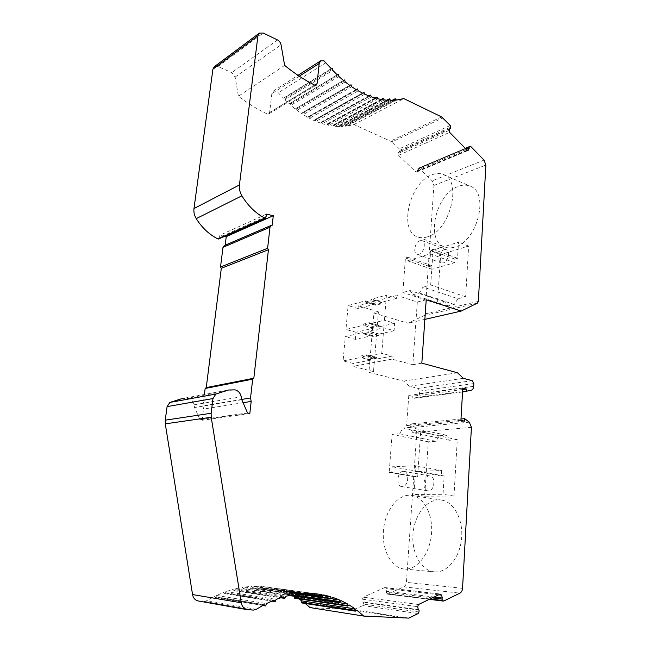 <?xml version="1.0" encoding="UTF-8"?>
<svg xmlns="http://www.w3.org/2000/svg" width="651" height="651" viewBox="0 0 651 651"><rect width="100%" height="100%" fill="white"/><g stroke="black" fill="none" stroke-linecap="round" stroke-linejoin="round"><path stroke-width="0.49" stroke-dasharray="3.25 2.44" d="M396.549 100.051L346.828 126.107L353.941 124.569L392.065 141.853L442.867 117.872M346.828 126.107L345.575 124.862L345.233 126.294L340.969 126.538L339.985 125.195L339.293 126.538L334.899 126.286L333.703 124.837L333.174 126.091L328.665 125.334L327.779 123.804L326.908 124.951L322.318 123.69L321.496 122.071L320.544 123.104L315.922 121.346L315.165 119.646L314.132 120.565L309.518 118.311L308.843 116.553L307.744 117.351L303.171 114.617L302.577 112.802L301.421 113.469L296.937 110.271L296.433 108.416L295.228 108.953L290.867 105.316L290.468 103.428L289.215 103.826L285 99.741M332.279 68.355L284.503 97.853L285.105 98.488L285.024 99.749L332.832 70.406M284.503 97.853L283.454 98.138L276.488 90.994L273.371 91.042L271.841 93.646L269.612 112.574L268.79 113.933L267.179 113.925C257.422 109.376 247.836 103.476 238.412 96.242L235.125 77.07L231.756 72.627L218.028 66.54L214.317 66.703M218.687 238.982L219.745 235.28L224.709 236.297M224.261 245.598L225.165 245.207M241.724 399.429L202.966 405.85L204.406 394.473M202.966 405.85L203.56 409.04L202.136 420.286L199.987 419.724L194.584 407.542L194.071 404.8C193.274 401.374 191.329 399.25 188.237 398.445L181.979 398.624L228.517 390.006M198.588 601.028L204.137 601.369L206.806 600.678L214.399 596.511L215.725 597.642L216.563 595.462L223.667 592.426L224.92 593.704L225.873 591.613L233.001 589.383L234.173 590.799L235.206 588.813L242.327 587.365L243.409 588.911L244.516 587.039L251.571 586.38L252.555 588.04L253.727 586.299L260.66 586.413L261.539 588.178L262.776 586.567L269.53 587.43L270.303 589.293L271.589 587.82L278.123 589.424L278.75 591.36L280.109 590.034L286.383 592.345L286.896 594.355L288.279 593.175L294.26 596.283M294.691 598.245L296.05 597.203L298.719 598.839M302.015 602.981L303.382 602.077L305.189 603.461M408.795 618.116L353.656 609.751L310.022 607.578M353.656 609.751L362.786 605.576L363.738 602.427L362.998 601.931L362.404 599.197L363.217 597.195L384.481 587.641L385.897 588.602L386.482 591.279L386.092 592.255L387.589 594.151L403.791 586.844C405.304 586.038 406.175 584.549 406.403 582.368L416.819 432.134L414.833 427.284L410.293 423.996L410.122 426.324L406.598 425.567L408.771 395.417L412.262 396.256L412.099 398.558L416.917 397.427C418.406 396.964 419.268 395.718 419.488 393.684L419.667 391.088L418.105 388.387L409.43 386.238L403.734 381.087L368.914 372.348L373.853 312.985L407.998 323.221L424.102 315.564L425.013 313.953L433.924 185.445L432.174 180.823L419.285 168.3L418.544 168.137L417.535 168.959L417.747 169.878L416.917 171.677L415.94 172.051L398.542 155.345L398.111 153.481L398.973 151.683L399.673 151.626L399.266 148.851L392.065 141.853M353.941 124.569L403.799 98.594M399.804 150.3L450.834 127.018M449.841 128.817L399.673 151.626M450.004 128.459L398.973 151.683M466.352 149.421L417.747 169.878M465.603 148.664L417.535 168.959M419.285 168.3L470.828 146.54M454.61 247.111C451.2 248.145 448.043 248.177 445.138 247.209C424.9 241.757 435.446 193.868 458.402 186.357C462.511 184.819 466.311 184.721 469.819 186.064C489.877 191.947 477.517 241.765 454.61 247.111M457.913 298.695L454.284 304.456L447.709 306.027L444.771 301.901L437.407 303.708L440.662 254.557L468.63 246.054L465.66 296.799L457.913 298.695L423.036 287.042L419.399 293.015L412.913 294.724L410.081 290.541L402.823 292.502L405.443 257.991L407.933 257.21L407.664 260.774L430.213 253.809L430.466 250.147L433.127 249.309L430.685 284.983L423.036 287.042M424.859 319.372L407.998 323.221M368.914 372.348L373.511 371.55L378.41 311.837L373.853 312.985M378.41 311.837L358.286 305.758L396.801 295.432L396.573 298.361L386.434 295.139L384.415 320.243L369.638 323.783L369.101 322.709L363.99 323.938L363.25 325.313L345.95 329.455L348.114 305.571L365.349 300.884L365.854 302.154L370.948 300.778L371.713 299.151L386.434 295.139M426.218 299.745L417.324 301.999L396.801 295.432M421.832 363.152L412.832 364.715L417.324 301.999M394.075 330.741L379.191 334.053L378.443 335.42L373.308 336.559L372.763 335.485L355.348 339.366L345.307 336.608L362.623 332.628L363.152 333.711L368.271 332.539L369.019 331.164L383.813 327.762L394.075 330.741L394.652 323.27L384.415 320.243M383.813 327.762L381.763 353.306L366.912 356.227L366.391 354.852L361.256 355.869L360.491 357.48L343.11 360.898L345.307 336.608M412.832 364.715L391.878 359.132L392.114 356.089L381.763 353.306M394.652 323.27L379.793 326.729L369.662 323.539M355.348 339.366L355.967 332.262L373.373 328.218L374.105 326.859L379.24 325.663L379.81 326.485M392.114 356.089L377.173 358.929L377.214 358.432L366.952 355.723M391.878 359.132L352.98 366.367L353.233 363.478L370.72 360.149L371.485 358.555L376.644 357.562L377.214 358.432M358.286 305.758L358.042 308.55L375.383 303.968L375.342 304.44L365.309 301.364M396.573 298.361L381.779 302.276L381.014 303.887L375.896 305.229L375.342 304.44M372.763 335.485L362.623 332.628M355.967 332.262L345.95 329.455M358.042 308.55L348.114 305.571M373.511 371.55L352.98 366.367M353.233 363.478L343.11 360.898M373.373 328.218L363.25 325.313M379.793 326.729L369.638 323.783M370.72 360.149L360.491 357.48M377.173 358.929L366.912 356.227M379.191 334.053L369.019 331.164M381.779 302.276L371.713 299.151M375.383 303.968L365.349 300.884M457.49 372.771L403.734 381.087M463.357 378.321L409.43 386.238M462.56 391.967L412.099 398.558M462.706 389.526L412.262 396.256M462.788 388.118L408.771 395.417M460.916 420.318L406.598 425.567M464.529 421.148L410.122 426.324M460.998 419.016L410.293 423.996M434.331 571.871C421.189 570.74 411.57 553.081 412.954 534.495C414.158 515.901 425.9 499.822 438.831 499.854L440.743 499.968C453.177 501.197 463.178 518.408 461.657 537.669C460.306 556.939 447.619 572.823 434.909 571.912L434.331 571.871M439.49 435.739L446.236 435.193L449.32 440.271L457.287 439.685L453.983 496.046L424.672 496.2L428.268 441.817L435.828 441.264L439.49 435.739L403.181 428.041L409.821 427.422L412.791 432.606L420.644 431.93L417.958 471.3L415.192 471.405L415.574 465.758L392.187 466.791L391.78 472.268L389.192 472.366L392.065 434.412L399.502 433.761L403.181 428.041M443.722 601.052L387.858 594.119M432.297 597.895L386.092 592.255M434.111 597.024L386.482 591.279M418.308 609.621L362.998 601.931M419.073 610.15L363.738 602.427M418.992 611.989L363.64 604.128M303.382 602.077L356.838 610.182M296.05 597.203L349.205 604.958M294.675 596.235L294.26 596.17M288.279 593.175L341.108 600.645M331.473 598.692L286.383 592.345M280.109 590.034L332.596 597.301M323.27 595.649L278.123 589.424M271.589 587.82L323.726 594.957M315.841 593.761L269.53 587.43M262.776 586.567L314.555 593.647M312.358 593.492L260.66 586.413M253.727 586.299L305.148 593.411M302.894 593.517L251.571 586.38M244.516 587.039L295.554 594.273M293.275 594.64L242.327 587.365M235.206 588.813L285.862 596.251M283.567 596.877L233.001 589.383M225.873 591.613L276.138 599.351M273.843 600.246L223.667 592.426M216.563 595.462L266.438 603.583M266.178 605.381L216.295 597.113M264.192 604.738L214.399 596.511M241.79 399.747L194.584 407.542M200.077 419.895L247.64 413.149M249.805 413.58L202.136 420.286M243.083 402.717L203.56 409.04M225.132 245.484L272.216 225.222M266.519 214.155L219.745 235.28M266.259 216.409L219.477 237.379M284.642 65.401L238.412 96.242M283.454 98.138L331.204 68.632M285.105 98.488L332.905 69.047M289.215 103.826L337.194 74.849M338.911 76.484L290.867 105.316M295.228 108.953L343.427 80.472M345.201 81.928L296.937 110.271M301.421 113.469L349.839 85.452M351.654 86.721L303.171 114.617M307.744 117.351L356.382 89.757M358.221 90.823L309.518 118.311M314.132 120.565L362.981 93.345M364.82 94.216L315.922 121.346M320.544 123.104L369.589 96.21M371.42 96.877L322.318 123.69M326.908 124.951L376.132 98.325M377.938 98.789L328.665 125.334M333.174 126.091L382.568 99.701M384.334 99.953L334.899 126.286M339.293 126.538L388.842 100.327M390.551 100.368L340.969 126.538M345.233 126.294L394.913 100.213M392.439 100.352L345.396 125.114M404.141 568.998C391.17 567.875 381.868 549.835 383.423 530.817C384.806 511.776 396.549 495.265 409.316 495.224L411.212 495.321C423.475 496.501 433.2 514.078 431.499 533.828C429.969 553.594 417.258 569.926 404.71 569.039L404.141 568.998M427.438 236.85C424.061 237.94 420.945 238.022 418.097 237.086C398.2 231.797 409.08 182.89 431.784 174.867C435.853 173.231 439.604 173.068 443.046 174.387C462.804 180.058 450.101 231.081 427.438 236.85M446.236 435.193L409.821 427.422M435.828 441.264L399.502 433.761M428.268 441.817L392.065 434.412M389.192 472.366L415.069 476.849L413.857 494.491L443.038 494.272L444.161 475.971L441.37 476.052L441.712 470.527L418.056 471.397L417.69 476.768L391.78 472.268M424.672 496.2L413.857 494.491M415.069 476.849L417.69 476.768M428.407 490.878L427.951 490.854C421.775 490.455 423.215 475.735 429.383 475.922L429.945 475.946C436.097 476.361 434.599 491.196 428.407 490.878M454.854 259.106L457.539 258.317L458.532 242.18L430.661 250.887L429.579 266.519L432.101 265.779L431.857 269.286L454.634 262.703L454.854 259.106L430.466 250.147M444.153 249.683L446.163 249.667C450.695 250.781 448.311 261.8 443.29 262.931L441.37 262.947C436.829 261.848 439.132 250.92 444.153 249.683M402.237 486.606L401.797 486.582C395.694 486.207 397.248 471.186 403.343 471.332L403.897 471.365C409.975 471.739 408.356 486.891 402.237 486.606M419.976 240.691L421.962 240.642C426.429 241.724 423.98 252.962 419.008 254.175L417.112 254.215C412.636 253.149 415.004 242.009 419.976 240.691M412.791 432.606L449.32 440.271M457.287 439.685L420.644 431.93M444.161 475.971L417.958 471.3M453.983 496.046L443.038 494.272M441.37 476.052L415.192 471.405M441.712 470.527L415.574 465.758M418.056 471.397L392.187 466.791M454.284 304.456L419.399 293.015M465.66 296.799L430.685 284.983M457.539 258.317L433.127 249.309M468.63 246.054L458.532 242.18M454.634 262.703L430.213 253.809M431.857 269.286L407.664 260.774M432.101 265.779L407.933 257.21M429.579 266.519L405.443 257.991M437.407 303.708L402.823 292.502M440.662 254.557L430.661 250.887M444.771 301.901L410.081 290.541M447.709 306.027L412.913 294.724M441.581 116.911L390.812 140.982M450.272 125.464L399.266 148.851M449.141 130.355L398.111 153.481M398.542 155.345L449.605 132.34M467.092 150.178L415.574 171.807M416.917 171.677L467.508 150.471M465.335 148.387L418.373 168.243M484.035 160.097L432.174 180.823M433.924 185.445L485.866 165.037M478.355 301.405L425.013 313.953M424.102 315.564L477.443 303.106M373.389 327.974L363.274 325.069M374.105 326.859L363.99 323.938M379.24 325.663L369.101 322.709M370.761 359.661L360.532 356.992M371.485 358.555L361.256 355.869M376.644 357.562L366.391 354.852M379.175 334.297L368.995 331.408M378.443 335.42L368.271 332.539M373.308 336.559L363.152 333.711M372.746 335.729L362.607 332.873M381.738 302.756L371.672 299.631M381.014 303.887L370.948 300.778M375.896 305.229L365.854 302.154M472.211 380.672L418.105 388.387M419.667 391.088L473.83 383.569M473.676 386.336L419.488 393.684M416.917 397.427L471.104 390.315M469.33 422.19L414.833 427.284M416.819 432.134L471.414 427.382M462.552 588.317L406.403 582.368M403.791 586.844L459.932 593.142M386.865 593.639L430.042 598.977M438.75 594.794L385.897 588.602M384.481 587.641L440.182 594.103M418.479 604.519L363.217 597.195M362.404 599.197L417.665 606.683M362.786 605.576L418.129 613.551M352.126 610.044L407.217 618.45M355.69 611.077L302.259 602.899M348.098 605.983L294.984 598.139M340.058 601.793L287.262 594.225M286.546 593.915L295.212 595.16M331.611 598.562L279.149 591.198M278.408 590.97L304.57 594.64M322.823 596.332L270.702 589.082M269.929 588.935L313.782 595.03M313.733 595.12L261.971 587.918M261.173 587.869L304.896 593.948M278.75 591.36L253.011 587.739M252.197 587.772L296.921 594.086M294.919 595.925L243.897 588.561M243.067 588.683L289.435 595.388M285.333 597.968L234.685 590.392M233.855 590.612L280.939 597.675M275.723 601.125L225.458 593.248M224.628 593.557L271.996 601.011M215.465 597.528L262.89 605.43M256.282 609.32L206.806 600.678M204.137 601.369L253.491 610.093M248.088 609.792L198.986 601.068M233.823 389.705L187.04 398.322M194.071 404.8L241.236 396.768M247.543 412.962L199.987 419.724M265.868 217.621L219.086 238.51M218.028 66.54L263.224 33.038M277.529 39.947L231.756 72.627M235.125 77.07L281.053 44.797M314.555 85.069L267.179 113.925M269.612 112.574L314.693 85.126M299.281 76.183L271.841 93.646M326.086 62.586L278.547 92.597M338.203 74.442L290.208 103.411M290.826 103.973L338.845 75.052M344.363 79.935L296.14 108.416M296.783 108.912L345.03 80.48M302.292 112.802L349.709 85.362L302.259 112.826M302.918 113.258L351.385 85.265M356.089 89.578L308.501 116.602M309.168 116.96L357.847 89.374M314.897 119.646L362.477 93.093L314.807 119.719M315.475 120.012L364.357 92.792M368.881 95.933L321.122 122.168M321.789 122.388L370.858 95.477M375.147 98.057L327.388 123.934M328.055 124.081L377.295 97.43M381.234 99.481L333.564 125.008M334.207 125.082L383.618 98.651M387.044 100.221L339.586 125.399M340.213 125.399L389.77 99.131M346.015 125.033L395.702 98.887M416.51 172.084L468.045 150.495M418.544 168.137L465.31 148.363M369.288 322.709L379.427 325.663M366.554 354.852L376.807 357.57M362.981 333.711L373.129 336.559M365.659 302.154L375.7 305.238M387.524 594.143L429.294 599.335M384.977 587.568L440.621 594.021M286.896 594.355L295.074 595.535M270.263 589.285L313.554 595.323M261.499 588.17L304.774 594.208M252.507 588.032L296.083 594.2M243.36 588.903L288.914 595.502M234.124 590.791L280.622 597.781M224.864 593.696L271.809 601.101M215.668 597.634L262.784 605.495M268.79 113.933L316.223 85.118M273.371 91.042L297.987 75.321M296.148 108.416L344.371 79.927M308.566 116.553L356.081 89.569M321.228 122.071L368.832 95.917M327.518 123.796L375.066 98.032M333.703 124.837L381.095 99.448M339.732 125.195L386.824 100.205M345.567 124.862L392.089 100.36M404.71 569.039L434.909 571.912M411.212 495.321L440.743 499.968M418.097 237.086L445.138 247.209M443.046 174.387L469.819 186.064M401.797 486.582L427.951 490.854M403.897 471.365L429.945 475.946M421.962 240.642L446.163 249.667M417.112 254.215L441.37 262.947"/><path stroke-width="0.98" d="M259.236 33.217L214.317 66.703L212.91 69.193L193.982 208.564C193.567 212.039 194.323 215.391 196.244 218.63C201.965 227.744 209.199 234.523 217.939 238.958L218.687 238.982M224.709 236.297L226.247 236.614L225.165 245.207M271.182 225.392L224.261 245.598L222.992 247.356L220.51 267.008L221.307 268.293L206.261 387.581L205.163 388.46L204.406 394.473M181.979 398.624L169.895 402.432L167.087 406.606L165.24 420.172L165.289 423.85L192.55 594.558C193.217 597.968 195.007 600.084 197.912 600.906L198.588 601.028M294.26 596.283L294.691 598.245M298.719 598.839L301.73 600.881M302.015 602.981L301.706 600.881L355.096 608.88L349.205 604.958L347.756 606.089L347.333 603.859L294.675 596.235M305.189 603.461L310.022 607.578L363.763 616.082L356.838 610.182L355.381 611.159L355.096 608.88M192.55 594.558L241.277 602.761L211.217 417.25L211.144 413.255L212.967 398.558L215.88 394.05L228.517 390.006L235.068 389.851C238.315 390.746 240.365 393.058 241.236 396.768L241.79 399.747L247.543 412.962L249.805 413.58L251.188 401.423L250.537 397.964L252.686 379.175L253.825 378.231L268.44 249.715L267.602 248.308L270.01 227.207L271.321 225.336L272.216 225.222L273.298 215.709L266.519 214.155L265.868 217.621L264.68 218.085C255.534 213.162 247.941 205.732 241.895 195.813C239.853 192.289 239.039 188.668 239.438 184.933L257.934 35.74L259.375 33.111L263.224 33.038L277.529 39.947C279.401 40.964 280.573 42.584 281.053 44.797L284.642 65.401C294.472 73.4 304.44 79.951 314.555 85.069L316.223 85.118L317.061 83.686L319.177 63.521L320.731 60.787L323.946 60.82L331.204 68.632L332.523 68.388L332.832 70.406L337.194 74.849L338.479 74.458L338.911 76.484L343.427 80.472L344.664 79.935L345.201 81.928L349.839 85.452L351.027 84.768L351.654 86.721L356.382 89.757L357.505 88.935L358.221 90.823L362.981 93.345L364.031 92.393L364.82 94.216L369.589 96.21L370.557 95.127L371.42 96.877L376.132 98.325L377.019 97.129L377.938 98.789L382.568 99.701L383.097 98.382L384.334 99.953L388.842 100.327L389.534 98.911L390.551 100.368L394.913 100.213L395.247 98.7L396.549 100.051L403.799 98.594L441.581 116.911L450.272 125.464L450.712 128.426L449.841 128.817M450.712 128.426L450.004 128.459L449.141 130.355L449.605 132.34L467.092 150.178L468.045 150.495L469.281 148.184L466.352 149.421M469.281 148.184L469.054 147.207L465.603 148.664M469.054 147.207L470.071 146.353L470.828 146.54L484.035 160.097L485.866 165.037L478.355 301.405L477.443 303.106L461.16 311.08L424.859 319.372M461.16 311.08L426.218 299.745L421.832 363.152L457.49 372.771L463.357 378.321L472.211 380.672L473.83 383.569L473.676 386.336C473.472 388.509 472.618 389.835 471.104 390.315L462.56 391.967M466.214 391.487L466.352 389.038L462.706 389.526M466.352 389.038L462.788 388.118L460.916 420.318L464.529 421.148L464.668 418.658L460.998 419.016M464.668 418.658L469.33 422.19L471.414 427.382L462.552 588.317C462.348 590.66 461.469 592.264 459.932 593.142L443.722 601.052L442.696 600.539L441.891 599.058L432.297 597.895M441.891 599.058L442.273 598.009L434.111 597.024M442.273 598.009L441.647 595.136L440.182 594.103L418.479 604.519L417.665 606.683L418.308 609.621L419.073 610.15L418.992 611.989L418.129 613.551L408.795 618.116L363.763 616.082M301.625 602.419L355.023 610.565M347.333 603.859L341.108 600.645L339.676 601.939L339.13 599.766L331.473 598.692M339.13 599.766L332.596 597.301L331.196 598.749L330.537 596.658L323.27 595.649M330.537 596.658L323.726 594.957L322.367 596.552L321.594 594.55L315.841 593.761M321.594 594.55L314.555 593.647L313.245 595.396L312.358 593.492L305.148 593.411L303.936 595.307L302.894 593.517L295.554 594.273L294.415 596.3L293.275 594.64L285.862 596.251L284.804 598.407L283.567 596.877L276.138 599.351L275.17 601.63L273.843 600.246L266.438 603.583L265.592 605.959L264.192 604.738L256.282 609.32L253.491 610.093L246.957 609.629C243.905 608.75 242.009 606.463 241.261 602.769M251.188 401.423L243.083 402.717M250.537 397.964L241.724 399.429M252.686 379.175L205.163 388.46M253.825 378.231L206.261 387.581M268.44 249.715L221.307 268.293M267.602 248.308L220.51 267.008M273.298 215.709L226.247 236.614M395.076 98.96L392.439 100.352M467.508 150.471L468.451 150.072M469.892 146.459L465.335 148.387M430.042 598.977L442.696 600.539M441.647 595.136L438.75 594.794M294.309 597.756L347.398 605.568M295.212 595.16L339.317 601.467M304.57 594.64L330.838 598.326M313.782 595.03L322.017 596.178M304.896 593.948L312.903 595.063M296.921 594.086L303.561 595.022M289.435 595.388L294.065 596.064M280.939 597.675L284.471 598.204M271.996 601.011L274.86 601.467M262.89 605.43L265.315 605.837M211.217 417.25L165.289 423.85M165.24 420.172L211.144 413.255M212.967 398.558L167.087 406.606M215.88 394.05L169.895 402.432M270.01 227.207L222.992 247.356M264.68 218.085L217.939 238.958M241.895 195.813L196.244 218.63M193.982 208.564L239.438 184.933M257.934 35.74L212.91 69.193M314.693 85.126L317.061 83.686M319.177 63.521L299.281 76.183M357.155 88.975L356.089 89.578M370.167 95.225L368.881 95.933M376.62 97.259L375.147 98.057M382.951 98.553L381.234 99.481M389.127 99.115L387.044 100.221M465.31 148.363L470.071 146.353M429.294 599.335L443.372 601.076M301.966 602.972L355.373 611.159M294.651 598.245L347.756 606.089M295.074 595.535L339.676 601.939M304.408 594.973L331.196 598.749M313.554 595.323L322.367 596.552M304.774 594.208L313.245 595.396M296.083 594.2L303.887 595.299M288.914 595.502L294.366 596.3M280.622 597.781L284.747 598.399M271.809 601.101L275.104 601.622M262.784 605.495L265.527 605.951M197.912 600.906L246.957 609.629M218.63 239.007L265.396 218.15M297.987 75.321L320.593 60.877M356.081 89.569L357.22 88.927M368.832 95.917L370.281 95.119M375.066 98.032L376.75 97.121M381.095 99.448L383.097 98.382M386.824 100.205L389.282 98.903M392.089 100.36L395.247 98.7"/></g></svg>
